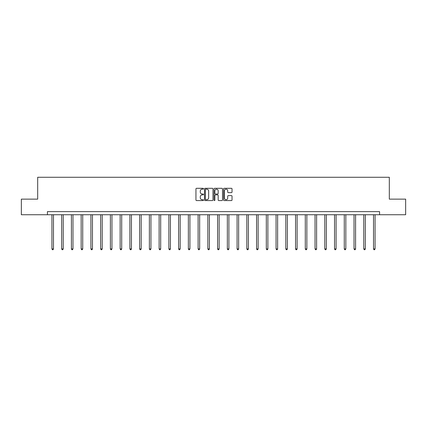 <?xml version="1.0" encoding="UTF-8"?>
<svg xmlns="http://www.w3.org/2000/svg" width="427" height="427" viewBox="0 0 427 427"><rect width="100%" height="100%" fill="white"/><g stroke="black" fill="none" stroke-linecap="round" stroke-linejoin="round"><path stroke-width="0.64" d="M203.503 188.739A0.427 0.427 0 0 0 203.076 188.307L196.564 188.307A0.614 0.614 0 0 0 195.95 188.921L195.95 199.959A0.614 0.614 0 0 0 196.564 200.573L203.076 200.573A0.427 0.427 0 0 0 203.503 200.146A0.427 0.427 0 0 0 203.076 199.713L202.233 199.713A1.964 1.964 0 0 1 200.274 197.754L200.274 196.831A1.964 1.964 0 0 1 202.233 194.872L203.076 194.872A0.427 0.427 0 0 0 203.503 194.44A0.427 0.427 0 0 0 203.076 194.013L202.233 194.013A1.964 1.964 0 0 1 200.274 192.049L200.274 191.131A1.964 1.964 0 0 1 202.233 189.166L203.076 189.166A0.427 0.427 0 0 0 203.503 188.739M231.418 192.63A0.614 0.614 0 0 0 232.032 192.017L232.032 188.921A0.614 0.614 0 0 0 231.418 188.307L224.186 188.307A0.614 0.614 0 0 0 223.572 188.921L223.572 199.959A0.614 0.614 0 0 0 224.186 200.573L231.418 200.573A0.614 0.614 0 0 0 232.032 199.959L232.032 196.217A0.614 0.614 0 0 0 231.418 195.609L228.322 195.609A0.614 0.614 0 0 0 227.708 196.217L227.708 198.075A1.639 1.639 0 0 1 226.07 199.713A1.639 1.639 0 0 1 224.431 198.075L224.431 190.81A1.639 1.639 0 0 1 226.07 189.166A1.639 1.639 0 0 1 227.708 190.81L227.708 192.017A0.614 0.614 0 0 0 228.322 192.63L231.418 192.63M47.429 214.744L21.35 214.744L21.35 199.126L37.683 199.126L37.683 177.264L389.317 177.264L389.317 199.126L405.65 199.126L405.65 214.744L379.571 214.744L379.571 211.621L47.429 211.621L47.429 214.744L379.571 214.744M212.961 188.921A0.614 0.614 0 0 0 212.352 188.307L205.115 188.307A0.614 0.614 0 0 0 204.501 188.921L204.501 199.959A0.614 0.614 0 0 0 205.115 200.573L212.352 200.573A0.614 0.614 0 0 0 212.961 199.959L212.961 188.921M214.648 188.307L221.885 188.307A0.614 0.614 0 0 1 222.499 188.921L222.499 199.959A0.614 0.614 0 0 1 221.885 200.573L218.789 200.573A0.614 0.614 0 0 1 218.176 199.959L218.176 195.486A0.614 0.614 0 0 0 217.562 194.872L215.507 194.872A0.614 0.614 0 0 0 214.893 195.486L214.893 200.146A0.427 0.427 0 0 1 214.466 200.573A0.427 0.427 0 0 1 214.039 200.146L214.039 188.921A0.614 0.614 0 0 1 214.648 188.307M205.787 189.166A0.427 0.427 0 0 0 205.36 189.599L205.36 199.286A0.427 0.427 0 0 0 205.787 199.713L206.679 199.713A1.964 1.964 0 0 0 208.643 197.754L208.643 191.131A1.964 1.964 0 0 0 206.679 189.166L205.787 189.166M218.176 190.837A1.639 1.639 0 0 0 216.537 189.198A1.639 1.639 0 0 0 214.893 190.837L214.893 193.399A0.614 0.614 0 0 0 215.507 194.013L217.562 194.013A0.614 0.614 0 0 0 218.176 193.399L218.176 190.837M51.929 214.744L51.929 248.925L53.487 248.925L53.487 214.744M53.487 248.925L53.023 249.736L52.398 249.736L51.929 248.925M61.675 214.744L61.675 248.925L63.233 248.925L63.233 214.744M63.233 248.925L62.764 249.736L62.139 249.736L61.675 248.925M71.416 214.744L71.416 248.925L72.98 248.925L72.98 214.744M72.98 248.925L72.51 249.736L71.885 249.736L71.416 248.925M81.162 214.744L81.162 248.925L82.726 248.925L82.726 214.744M82.726 248.925L82.256 249.736L81.632 249.736L81.162 248.925M90.908 214.744L90.908 248.925L92.467 248.925L92.467 214.744M92.467 248.925L92.002 249.736L91.378 249.736L90.908 248.925M100.655 214.744L100.655 248.925L102.213 248.925L102.213 214.744M102.213 248.925L101.743 249.736L101.119 249.736L100.655 248.925M110.396 214.744L110.396 248.925L111.959 248.925L111.959 214.744M111.959 248.925L111.49 249.736L110.865 249.736L110.396 248.925M120.142 214.744L120.142 248.925L121.706 248.925L121.706 214.744M121.706 248.925L121.236 249.736L120.611 249.736L120.142 248.925M129.888 214.744L129.888 248.925L131.447 248.925L131.447 214.744M131.447 248.925L130.982 249.736L130.358 249.736L129.888 248.925M139.634 214.744L139.634 248.925L141.193 248.925L141.193 214.744M141.193 248.925L140.723 249.736L140.099 249.736L139.634 248.925M149.375 214.744L149.375 248.925L150.939 248.925L150.939 214.744M150.939 248.925L150.469 249.736L149.845 249.736L149.375 248.925M159.122 214.744L159.122 248.925L160.685 248.925L160.685 214.744M160.685 248.925L160.216 249.736L159.591 249.736L159.122 248.925M168.868 214.744L168.868 248.925L170.426 248.925L170.426 214.744M170.426 248.925L169.962 249.736L169.338 249.736L168.868 248.925M178.614 214.744L178.614 248.925L180.173 248.925L180.173 214.744M180.173 248.925L179.703 249.736L179.078 249.736L178.614 248.925M188.355 214.744L188.355 248.925L189.919 248.925L189.919 214.744M189.919 248.925L189.449 249.736L188.825 249.736L188.355 248.925M198.101 214.744L198.101 248.925L199.665 248.925L199.665 214.744M199.665 248.925L199.195 249.736L198.571 249.736L198.101 248.925M207.848 214.744L207.848 248.925L209.406 248.925L209.406 214.744M209.406 248.925L208.942 249.736L208.317 249.736L207.848 248.925M217.594 214.744L217.594 248.925L219.152 248.925L219.152 214.744M219.152 248.925L218.683 249.736L218.058 249.736L217.594 248.925M227.335 214.744L227.335 248.925L228.899 248.925L228.899 214.744M228.899 248.925L228.429 249.736L227.804 249.736L227.335 248.925M237.081 214.744L237.081 248.925L238.645 248.925L238.645 214.744M238.645 248.925L238.175 249.736L237.551 249.736L237.081 248.925M246.827 214.744L246.827 248.925L248.386 248.925L248.386 214.744M248.386 248.925L247.922 249.736L247.297 249.736L246.827 248.925M256.574 214.744L256.574 248.925L258.132 248.925L258.132 214.744M258.132 248.925L257.662 249.736L257.038 249.736L256.574 248.925M266.315 214.744L266.315 248.925L267.878 248.925L267.878 214.744M267.878 248.925L267.409 249.736L266.784 249.736L266.315 248.925M276.061 214.744L276.061 248.925L277.625 248.925L277.625 214.744M277.625 248.925L277.155 249.736L276.531 249.736L276.061 248.925M285.807 214.744L285.807 248.925L287.366 248.925L287.366 214.744M287.366 248.925L286.901 249.736L286.277 249.736L285.807 248.925M295.553 214.744L295.553 248.925L297.112 248.925L297.112 214.744M297.112 248.925L296.642 249.736L296.018 249.736L295.553 248.925M305.294 214.744L305.294 248.925L306.858 248.925L306.858 214.744M306.858 248.925L306.389 249.736L305.764 249.736L305.294 248.925M315.041 214.744L315.041 248.925L316.604 248.925L316.604 214.744M316.604 248.925L316.135 249.736L315.51 249.736L315.041 248.925M324.787 214.744L324.787 248.925L326.345 248.925L326.345 214.744M326.345 248.925L325.881 249.736L325.257 249.736L324.787 248.925M334.533 214.744L334.533 248.925L336.092 248.925L336.092 214.744M336.092 248.925L335.622 249.736L334.998 249.736L334.533 248.925M344.274 214.744L344.274 248.925L345.838 248.925L345.838 214.744M345.838 248.925L345.368 249.736L344.744 249.736L344.274 248.925M354.02 214.744L354.02 248.925L355.584 248.925L355.584 214.744M355.584 248.925L355.115 249.736L354.49 249.736L354.02 248.925M363.767 214.744L363.767 248.925L365.325 248.925L365.325 214.744M365.325 248.925L364.861 249.736L364.236 249.736L363.767 248.925M373.513 214.744L373.513 248.925L375.071 248.925L375.071 214.744M375.071 248.925L374.602 249.736L373.977 249.736L373.513 248.925"/></g></svg>
